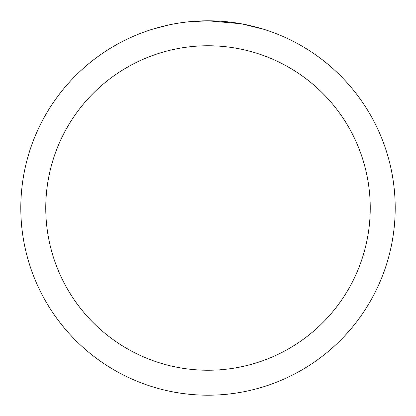<?xml version="1.0" encoding="UTF-8"?>
<svg xmlns="http://www.w3.org/2000/svg" width="416" height="416" viewBox="0 0 416 416"><rect width="100%" height="100%" fill="white"/><g stroke="black" fill="none" stroke-linecap="round" stroke-linejoin="round"><path stroke-width="0.62" d="M211.734 20.836L214.339 20.909M231.052 22.225L231.842 22.324M241.254 23.78L208 20.8A187.2 187.2 0 0 1 395.2 208A187.2 187.2 0 0 1 208 395.2A187.2 187.2 0 0 1 20.8 208A187.2 187.2 0 0 1 208 20.8L187.767 21.897M242.138 23.941L263.614 29.255M208 45.76A162.24 162.24 0 0 1 370.24 208A162.24 162.24 0 0 1 208 370.24A162.24 162.24 0 0 1 45.76 208A162.24 162.24 0 0 1 208 45.76M186.888 21.996L184.605 22.266M152.391 29.255L168.704 24.97M179.379 23L184.605 22.272M194.277 21.304L195.312 21.232M180.014 22.906L183.456 22.417"/></g></svg>
